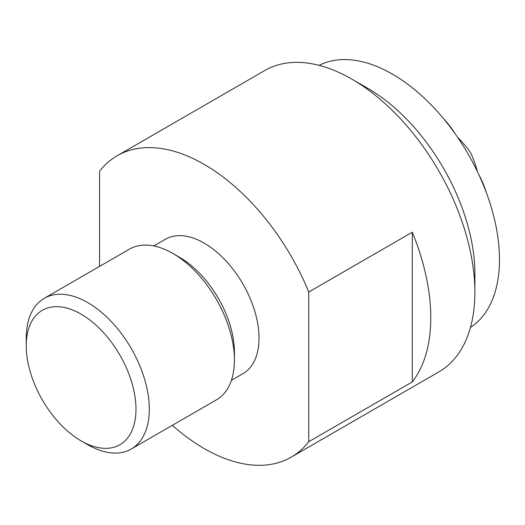 <?xml version="1.0" encoding="UTF-8"?>
<svg xmlns="http://www.w3.org/2000/svg" width="525" height="525" viewBox="0 0 525 525"><rect width="100%" height="100%" fill="white"/><g stroke="black" fill="none" stroke-linecap="round" stroke-linejoin="round"><path stroke-width="0.79" d="M319.134 65.356A151.397 87.412 60 0 1 392.438 74.15A151.397 87.412 60 0 1 490.691 205.413A151.397 87.412 60 0 1 470.459 327.456M474.882 273.781A151.397 87.412 -120 0 0 367.828 88.357L351.829 79.124A174.018 100.472 60 0 1 474.882 292.254L474.882 273.781M474.882 292.254A174.018 100.472 60 0 1 438.841 371.917L291.178 457.17A174.018 100.472 -120 0 0 308.759 441.702L308.759 291.998A174.018 100.472 -120 0 0 204.166 164.377A174.018 100.472 -120 0 0 117.16 155.754A174.018 100.472 -120 0 0 99.573 171.229L99.573 266.378M308.759 291.998L412.309 232.221A174.018 100.472 60 0 1 412.309 381.918L308.759 441.702M172.318 425.322A174.018 100.472 -120 0 0 204.166 448.553A174.018 100.472 -120 0 0 291.178 457.17M153.786 245.956L165.368 239.269A77.588 44.796 60 0 1 204.166 243.108A77.588 44.796 60 0 1 254.855 311.483A77.588 44.796 60 0 1 242.963 373.662L231.381 380.349M131.283 449.013L216.398 399.873A87.012 50.236 -120 0 0 234.419 360.038L234.419 352.347A77.588 44.796 -120 0 0 179.557 257.316L172.896 253.477A87.012 50.236 -120 0 0 172.896 253.47A87.012 50.236 -120 0 0 129.393 249.165L44.271 298.305A87.012 50.236 60 0 1 87.773 302.617A87.012 50.236 60 0 1 149.303 409.185A87.012 50.236 60 0 1 131.283 449.013A87.012 50.236 60 0 1 87.773 444.708L81.112 440.862A77.588 44.796 -120 0 0 135.982 409.185A77.588 44.796 -120 0 0 81.112 314.153A77.588 44.796 -120 0 0 26.25 345.831A77.588 44.796 -120 0 0 81.112 440.862M234.419 360.038A87.012 50.236 -120 0 0 172.896 253.477M44.271 298.305A87.012 50.236 60 0 0 26.25 338.139L26.25 345.831M117.16 155.754L264.817 70.507A174.018 100.472 60 0 1 351.829 79.124M412.309 232.221L412.309 381.918M486.091 191.96A132.32 108.038 -60 0 0 486.019 191.481A139.204 113.662 180 0 0 478.826 174.641M477.343 171.491L477.343 171.399A137.373 112.16 -60 0 0 470.571 152.657A137.373 112.166 180 0 0 457.721 137.419L457.642 137.373M455.654 134.512A139.204 113.656 -60 0 0 444.668 119.871A132.32 108.038 180 0 0 444.294 119.562"/></g></svg>
